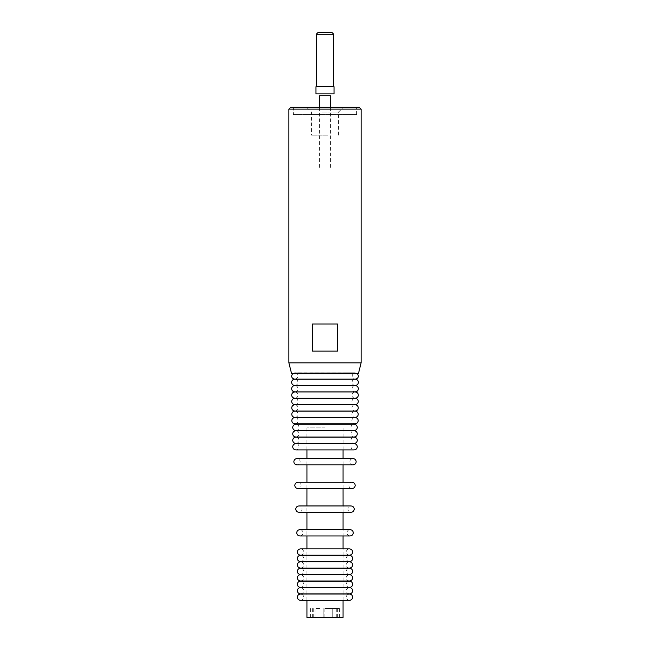 <?xml version="1.0" encoding="UTF-8"?>
<svg xmlns="http://www.w3.org/2000/svg" width="650" height="650" viewBox="0 0 650 650"><rect width="100%" height="100%" fill="white"/><g stroke="black" fill="none" stroke-linecap="round" stroke-linejoin="round"><path stroke-width="0.49" stroke-dasharray="3.25 2.44" d="M293.394 114.538L356.606 114.538L293.394 114.538L293.394 107.315L356.606 107.315L293.394 107.315M356.606 114.538L356.606 107.315M337.569 351.122L312.431 351.122L337.569 351.122L337.569 324.033L312.431 324.033L312.431 351.122L337.569 351.122M337.569 324.033L312.431 324.033L337.569 324.033M359.312 107.315L290.688 107.315M288.884 109.119L361.116 109.119M361.116 362.854L288.884 362.854M291.59 373.693L358.41 373.693M297.009 373.693L352.991 373.693L297.009 373.693M305.589 436.906L344.411 436.906L305.589 436.906M297.911 436.906L352.089 436.906L297.911 436.906M327.706 617.5L332.223 617.5L327.706 617.5M327.706 608.473L332.223 608.473L327.706 608.473M306.938 617.5L343.062 617.5M325 608.473L339.446 608.473L325 608.473M325 427.871L306.938 427.871L325 427.871M319.581 617.5L315.063 617.5L319.581 617.5M319.581 608.473L315.063 608.473L319.581 608.473M345.662 372.824L295.197 372.824L345.662 372.824M344.443 373.693L296.961 373.693L344.443 373.693M329.095 107.583L306.938 107.583L329.095 107.583M321.929 112.101L338.544 112.101L321.929 112.101M328.071 135.127L311.456 135.127L328.071 135.127M332.158 107.583L294.214 107.583L332.158 107.583M331.996 32.5L318.004 32.5M316.192 34.304L333.808 34.304M325.683 86.678L316.192 86.678L325.683 86.678M334.027 86.678L315.973 86.678M334.027 93.901L315.973 93.901M319.581 95.712L330.419 95.712M324.577 167.952L330.419 167.952L324.577 167.952M323.196 617.5L323.196 608.473L323.196 617.5M332.223 617.5L332.223 608.473L332.223 617.5M312.358 617.5L312.358 608.473M336.286 617.5L336.286 608.473M313.714 617.5L313.714 608.473M337.642 617.5L337.642 608.473M306.938 600.34L306.938 594.019L343.062 594.019L343.062 600.34L306.938 600.34M306.938 593.897L306.938 587.576L343.062 587.576L343.062 593.897L306.938 593.897M306.938 587.446L306.938 581.124L343.062 581.124L343.062 587.446L306.938 587.446M306.938 580.994L306.938 574.673L343.062 574.673L343.062 580.994L306.938 580.994M306.938 574.543L306.938 568.222L343.062 568.222L343.062 574.543L300.527 574.543C302.486 574.324 303.534 573.267 303.688 571.383C303.534 569.497 302.486 568.449 300.527 568.222M306.938 568.092L306.938 561.771L343.062 561.771L343.062 568.092L306.938 568.092M300.527 561.641C302.486 561.421 303.534 560.365 303.688 558.48C303.534 556.603 302.486 555.547 300.527 555.319L343.062 555.319L343.062 561.641L306.938 561.641L306.938 555.319M306.938 555.197L306.938 548.876L343.062 548.876L343.062 555.197L306.938 555.197M299.894 535.957C301.852 535.738 302.908 534.682 303.054 532.797C302.908 530.912 301.852 529.864 299.894 529.636L343.062 529.636L343.062 535.957L306.938 535.957L306.938 529.636M306.938 505.952L343.062 505.952L343.062 512.273L306.922 512.273L306.938 505.952L298.935 505.952C300.885 506.171 301.941 507.227 302.096 509.113C301.941 510.997 300.885 512.046 298.935 512.273M306.938 488.581L306.938 482.259L343.062 482.259L343.062 488.581M306.938 464.896L306.938 458.575L343.062 458.575L343.062 464.896M306.938 449.906L306.938 443.584L343.062 443.584L343.062 449.906M306.938 443.462L306.938 437.141L343.062 437.141L343.062 443.462M306.938 437.019L306.938 430.698L343.062 430.698L343.062 437.019M306.938 430.584L306.938 427.871M339.446 617.5L339.446 608.473M310.554 617.5L310.554 608.473M343.062 430.584L343.062 427.871M315.063 617.5L315.063 608.473M324.098 617.5L324.098 608.473M294.783 385.499C296.733 385.271 297.789 384.223 297.944 382.338C297.789 380.453 296.733 379.397 294.783 379.178M355.217 385.499C353.267 385.271 352.211 384.223 352.056 382.338C352.211 380.453 353.267 379.397 355.217 379.178M345.954 385.499L304.046 385.499M294.808 391.885C296.766 391.658 297.814 390.609 297.968 388.724C297.814 386.839 296.766 385.783 294.808 385.564M345.938 385.564L355.192 385.564C353.234 385.783 352.186 386.839 352.032 388.724C352.186 390.609 353.234 391.658 355.192 391.885M345.938 391.885L304.062 391.885M345.914 391.95L294.84 391.95C296.798 392.169 297.846 393.226 298.001 395.111C297.846 396.988 296.798 398.044 294.84 398.271M355.16 398.271C353.202 398.044 352.154 396.988 351.999 395.111C352.154 393.226 353.202 392.169 355.16 391.95M345.914 398.271L304.086 398.271M294.873 404.649C296.822 404.43 297.879 403.374 298.033 401.489C297.879 399.612 296.822 398.556 294.873 398.336M345.898 398.336L355.127 398.336C353.178 398.556 352.121 399.612 351.967 401.489C352.121 403.374 353.178 404.43 355.127 404.649M345.898 404.649L304.102 404.649M294.897 411.036C296.855 410.816 297.911 409.76 298.058 407.875C297.911 405.99 296.855 404.942 294.897 404.714M345.873 404.714L355.103 404.714C353.145 404.942 352.089 405.99 351.942 407.875C352.089 409.76 353.145 410.816 355.103 411.036M345.873 411.036L304.127 411.036M294.929 417.422C296.887 417.202 297.936 416.146 298.09 414.261C297.936 412.376 296.887 411.328 294.929 411.101M345.857 411.101L355.071 411.101C353.113 411.328 352.064 412.376 351.91 414.261C352.064 416.146 353.113 417.202 355.071 417.422M345.857 417.422L304.143 417.422M294.962 423.808C296.912 423.589 297.968 422.532 298.123 420.648C297.968 418.762 296.912 417.714 294.962 417.487M345.832 417.487L355.038 417.487C353.088 417.714 352.032 418.762 351.877 420.648C352.032 422.532 353.088 423.589 355.038 423.808M345.832 423.808L304.168 423.808M295.88 430.584C297.83 430.357 298.886 429.309 299.041 427.424C298.886 425.539 297.83 424.483 295.88 424.263M345.191 424.263L354.12 424.263C352.17 424.483 351.114 425.539 350.959 427.424C351.114 429.309 352.17 430.357 354.12 430.584M345.191 430.584L304.809 430.584M295.88 437.019C297.83 436.8 298.886 435.744 299.041 433.859C298.886 431.982 297.83 430.926 295.88 430.698M345.191 430.698L354.12 430.698C352.17 430.926 351.114 431.982 350.959 433.859C351.114 435.744 352.17 436.8 354.12 437.019M345.191 437.019L304.809 437.019M295.88 443.462C297.83 443.243 298.886 442.187 299.041 440.302C298.886 438.417 297.83 437.369 295.88 437.141M345.191 437.141L354.12 437.141C352.17 437.369 351.114 438.417 350.959 440.302C351.114 442.187 352.17 443.243 354.12 443.462M345.191 443.462L304.809 443.462M304.809 443.584L295.88 443.584C297.83 443.804 298.886 444.86 299.041 446.745C298.886 448.63 297.83 449.686 295.88 449.906L354.12 449.906C352.17 449.686 351.114 448.63 350.959 446.745C351.114 444.86 352.17 443.804 354.12 443.584L345.191 443.584M305.589 458.575L297.009 458.575C298.959 458.794 300.016 459.851 300.17 461.736C300.016 463.621 298.959 464.669 297.009 464.896L352.991 464.896C351.041 464.669 349.984 463.621 349.83 461.736C349.984 459.851 351.041 458.794 352.991 458.575L344.411 458.575M300.527 555.197C302.486 554.97 303.534 553.914 303.688 552.037C303.534 550.152 302.486 549.096 300.527 548.876M349.473 555.197C347.514 554.97 346.466 553.914 346.312 552.037C346.466 550.152 347.514 549.096 349.473 548.876M306.256 482.259L297.968 482.259C299.926 482.487 300.983 483.535 301.129 485.42C300.983 487.305 299.926 488.361 297.968 488.581L352.032 488.581C350.074 488.361 349.017 487.305 348.871 485.42C349.017 483.535 350.074 482.487 352.032 482.259L343.744 482.259M343.078 505.952L351.065 505.952C349.115 506.171 348.059 507.227 347.904 509.113C348.059 510.997 349.115 512.046 351.065 512.273L343.078 512.273M350.106 535.957C348.148 535.738 347.092 534.682 346.946 532.797C347.092 530.912 348.148 529.864 350.106 529.636M349.473 561.641C347.514 561.421 346.466 560.365 346.312 558.48C346.466 556.603 347.514 555.547 349.473 555.319M300.527 568.092C302.486 567.872 303.534 566.816 303.688 564.931C303.534 563.046 302.486 561.998 300.527 561.771M349.473 568.092C347.514 567.872 346.466 566.816 346.312 564.931C346.466 563.046 347.514 561.998 349.473 561.771M349.473 574.543C347.514 574.324 346.466 573.267 346.312 571.383C346.466 569.497 347.514 568.449 349.473 568.222M300.527 580.994C302.486 580.767 303.534 579.719 303.688 577.834C303.534 575.949 302.486 574.892 300.527 574.673M349.473 580.994C347.514 580.767 346.466 579.719 346.312 577.834C346.466 575.949 347.514 574.892 349.473 574.673M300.527 587.446C302.486 587.218 303.534 586.17 303.688 584.285C303.534 582.4 302.486 581.344 300.527 581.124M349.473 587.446C347.514 587.218 346.466 586.17 346.312 584.285C346.466 582.4 347.514 581.344 349.473 581.124M300.527 593.897C302.486 593.669 303.534 592.613 303.688 590.736C303.534 588.851 302.486 587.795 300.527 587.576M349.473 593.897C347.514 593.669 346.466 592.613 346.312 590.736C346.466 588.851 347.514 587.795 349.473 587.576M300.527 600.34C302.486 600.121 303.534 599.064 303.688 597.179C303.534 595.303 302.486 594.246 300.527 594.019M349.473 600.34C347.514 600.121 346.466 599.064 346.312 597.179C346.466 595.303 347.514 594.246 349.473 594.019M295.197 372.824L355.249 372.791L294.751 372.791L292.541 373.693M353.039 373.693L352.089 375.952C352.243 377.837 353.299 378.885 355.249 379.113L294.751 379.113C296.701 378.885 297.757 377.837 297.911 375.952L296.961 373.693M357.459 373.693L354.803 372.824M338.544 135.127L338.544 112.101L343.062 107.583M306.938 107.583L311.456 112.101L311.456 135.127M330.419 107.315L330.419 167.952M319.581 107.315L319.581 167.952"/><path stroke-width="0.97" d="M358.41 373.693L291.59 373.693L288.884 362.854L361.116 362.854L358.41 373.693M337.569 324.033L337.569 351.122L312.431 351.122L312.431 324.033L337.569 324.033M288.884 109.119L290.688 107.315L359.312 107.315L361.116 109.119L288.884 109.119L288.884 362.854M361.116 109.119L361.116 362.854M300.527 594.019L349.473 594.019C351.423 594.246 352.479 595.303 352.633 597.179C352.479 599.064 351.423 600.121 349.473 600.34L343.062 600.34L343.062 617.5L306.938 617.5L306.938 600.34L300.527 600.34C298.577 600.121 297.521 599.064 297.367 597.179C297.521 595.303 298.577 594.246 300.527 594.019L306.938 594.019L300.527 593.897C298.577 593.669 297.521 592.613 297.367 590.736C297.521 588.851 298.577 587.795 300.527 587.576L306.938 587.576L300.527 587.446C298.577 587.218 297.521 586.17 297.367 584.285C297.521 582.4 298.577 581.344 300.527 581.124L306.938 581.124L300.527 580.994C298.577 580.767 297.521 579.719 297.367 577.834C297.521 575.949 298.577 574.892 300.527 574.673L306.938 574.543M316.192 34.304L318.004 32.5L331.996 32.5L333.808 34.304L316.192 34.304L316.192 86.678M325.707 86.678L334.027 86.678L334.027 93.901L315.973 93.901L315.973 86.678L325.707 86.678M330.419 107.315L330.419 95.712L319.581 95.712L319.581 107.315M300.527 568.222L349.473 568.222C351.423 568.449 352.479 569.497 352.633 571.383C352.479 573.267 351.423 574.324 349.473 574.543L300.527 574.543C298.577 574.324 297.521 573.267 297.367 571.383C297.521 569.497 298.577 568.449 300.527 568.222L306.938 568.222L300.527 568.092C298.577 567.872 297.521 566.816 297.367 564.931C297.521 563.046 298.577 561.998 300.527 561.771L306.938 561.771L300.527 561.641C298.577 561.421 297.521 560.365 297.367 558.48C297.521 556.603 298.577 555.547 300.527 555.319L349.473 555.319C351.423 555.547 352.479 556.603 352.633 558.48C352.479 560.365 351.423 561.421 349.473 561.641L300.527 561.641M306.938 555.319L300.527 555.197C298.577 554.97 297.521 553.914 297.367 552.037C297.521 550.152 298.577 549.096 300.527 548.876L306.938 548.876L306.938 535.957L299.894 535.957C297.944 535.738 296.887 534.682 296.733 532.797C296.887 530.912 297.944 529.864 299.894 529.636L350.106 529.636C352.056 529.864 353.113 530.912 353.267 532.797C353.113 534.682 352.056 535.738 350.106 535.957L299.894 535.957M306.938 529.636L306.938 512.273L351.065 512.273C353.023 512.046 354.071 510.997 354.226 509.113C354.071 507.227 353.023 506.171 351.065 505.952L306.922 505.952L306.938 488.581M306.256 482.259L352.032 482.259C353.982 482.487 355.038 483.535 355.192 485.42C355.038 487.305 353.982 488.361 352.032 488.581L297.968 488.581C296.018 488.361 294.962 487.305 294.808 485.42C294.962 483.535 296.018 482.487 297.968 482.259L306.938 482.259L306.938 464.896M305.589 458.575L352.991 458.575C354.949 458.794 355.997 459.851 356.151 461.736C355.997 463.621 354.949 464.669 352.991 464.896L297.009 464.896C295.051 464.669 294.003 463.621 293.849 461.736C294.003 459.851 295.051 458.794 297.009 458.575L306.938 458.575L306.938 449.906M304.809 443.584L354.12 443.584C356.078 443.804 357.126 444.86 357.281 446.745C357.126 448.63 356.078 449.686 354.12 449.906L295.88 449.906C293.922 449.686 292.874 448.63 292.719 446.745C292.874 444.86 293.922 443.804 295.88 443.584L306.938 443.462M295.88 437.141L354.12 437.141C356.078 437.369 357.126 438.417 357.281 440.302C357.126 442.187 356.078 443.243 354.12 443.462L295.88 443.462C293.922 443.243 292.874 442.187 292.719 440.302C292.874 438.417 293.922 437.369 295.88 437.141L306.938 437.019M295.88 430.698L354.12 430.698C356.078 430.926 357.126 431.982 357.281 433.859C357.126 435.744 356.078 436.8 354.12 437.019L295.88 437.019C293.922 436.8 292.874 435.744 292.719 433.859C292.874 431.982 293.922 430.926 295.88 430.698L306.938 430.584M349.473 594.019L343.062 594.019L349.473 593.897C351.423 593.669 352.479 592.613 352.633 590.736C352.479 588.851 351.423 587.795 349.473 587.576L300.527 587.576M349.473 587.576L343.062 587.576L349.473 587.446C351.423 587.218 352.479 586.17 352.633 584.285C352.479 582.4 351.423 581.344 349.473 581.124L300.527 581.124M349.473 581.124L343.062 581.124L349.473 580.994C351.423 580.767 352.479 579.719 352.633 577.834C352.479 575.949 351.423 574.892 349.473 574.673L300.527 574.673M349.473 574.673L343.062 574.673L349.473 574.543M349.473 568.222L343.062 568.222L349.473 568.092C351.423 567.872 352.479 566.816 352.633 564.931C352.479 563.046 351.423 561.998 349.473 561.771L300.527 561.771M349.473 561.771L343.062 561.771L349.473 561.641M349.473 555.319L343.062 555.319L349.473 555.197C351.423 554.97 352.479 553.914 352.633 552.037C352.479 550.152 351.423 549.096 349.473 548.876L300.527 548.876M349.473 548.876L343.062 548.876L343.062 535.957M343.062 529.636L343.062 512.273M343.078 505.952L343.062 488.581M343.744 482.259L343.062 482.259L343.062 464.896M344.411 458.575L343.062 458.575L343.062 449.906M345.191 443.584L343.062 443.462M345.191 437.141L343.062 437.019M345.191 430.698L343.062 430.584M355.217 379.178L294.783 379.178C292.825 379.397 291.769 380.453 291.623 382.338C291.769 384.223 292.825 385.271 294.783 385.499L355.217 385.499C357.175 385.271 358.231 384.223 358.377 382.338C358.231 380.453 357.175 379.397 355.217 379.178L294.783 379.178M345.954 385.499L355.217 385.499M304.046 385.499L294.783 385.499M345.938 385.564L294.808 385.564C292.858 385.783 291.801 386.839 291.647 388.724C291.801 390.609 292.858 391.658 294.808 391.885L355.192 391.885C357.142 391.658 358.199 390.609 358.353 388.724C358.199 386.839 357.142 385.783 355.192 385.564L294.808 385.564M345.938 391.885L355.192 391.885M304.062 391.885L294.808 391.885M294.84 391.95L294.84 391.95C292.882 392.169 291.834 393.226 291.679 395.111C291.834 396.988 292.882 398.044 294.84 398.271L355.16 398.271C357.118 398.044 358.166 396.988 358.321 395.111C358.166 393.226 357.118 392.169 355.16 391.95L294.84 391.95M345.914 391.95L355.16 391.95M345.914 398.271L355.16 398.271M304.086 398.271L294.84 398.271M345.898 398.336L294.873 398.336C292.914 398.556 291.858 399.612 291.712 401.489C291.858 403.374 292.914 404.43 294.873 404.649L355.127 404.649C357.086 404.43 358.142 403.374 358.288 401.489C358.142 399.612 357.086 398.556 355.127 398.336L294.873 398.336M345.898 404.649L355.127 404.649M304.102 404.649L294.873 404.649M345.873 404.714L294.897 404.714C292.947 404.942 291.891 405.99 291.736 407.875C291.891 409.76 292.947 410.816 294.897 411.036L355.103 411.036C357.053 410.816 358.109 409.76 358.264 407.875C358.109 405.99 357.053 404.942 355.103 404.714L294.897 404.714M345.873 411.036L355.103 411.036M304.127 411.036L294.897 411.036M345.857 411.101L294.929 411.101C292.971 411.328 291.923 412.376 291.769 414.261C291.923 416.146 292.971 417.202 294.929 417.422L355.071 417.422C357.029 417.202 358.077 416.146 358.231 414.261C358.077 412.376 357.029 411.328 355.071 411.101L294.929 411.101M345.857 417.422L355.071 417.422M304.143 417.422L294.929 417.422M345.832 417.487L294.962 417.487C293.004 417.714 291.947 418.762 291.801 420.648C291.947 422.532 293.004 423.589 294.962 423.808L355.038 423.808C356.996 423.589 358.053 422.532 358.199 420.648C358.053 418.762 356.996 417.714 355.038 417.487L294.962 417.487M345.832 423.808L355.038 423.808M304.168 423.808L294.962 423.808M345.191 424.263L295.88 424.263C293.922 424.483 292.874 425.539 292.719 427.424C292.874 429.309 293.922 430.357 295.88 430.584L354.12 430.584C356.078 430.357 357.126 429.309 357.281 427.424C357.126 425.539 356.078 424.483 354.12 424.263L295.88 424.263M345.191 430.584L354.12 430.584M304.809 430.584L295.88 430.584M345.191 437.019L354.12 437.019M304.809 437.019L295.88 437.019M345.191 443.462L354.12 443.462M304.809 443.462L295.88 443.462M300.527 555.197L349.473 555.197M306.938 505.952L298.935 505.952C296.977 506.171 295.929 507.227 295.774 509.113C295.929 510.997 296.977 512.046 298.935 512.273L306.922 512.273L298.935 512.273M342.404 529.636L350.106 529.636M342.404 535.957L350.106 535.957M300.527 568.092L349.473 568.092M300.527 580.994L349.473 580.994M300.527 587.446L349.473 587.446M300.527 593.897L349.473 593.897M300.527 600.34L349.473 600.34M357.459 373.693L358.41 375.952C358.256 377.837 357.207 378.885 355.249 379.113L294.751 379.113C292.793 378.885 291.744 377.837 291.59 375.952L292.541 373.693M333.808 86.678L333.808 34.304"/></g></svg>
